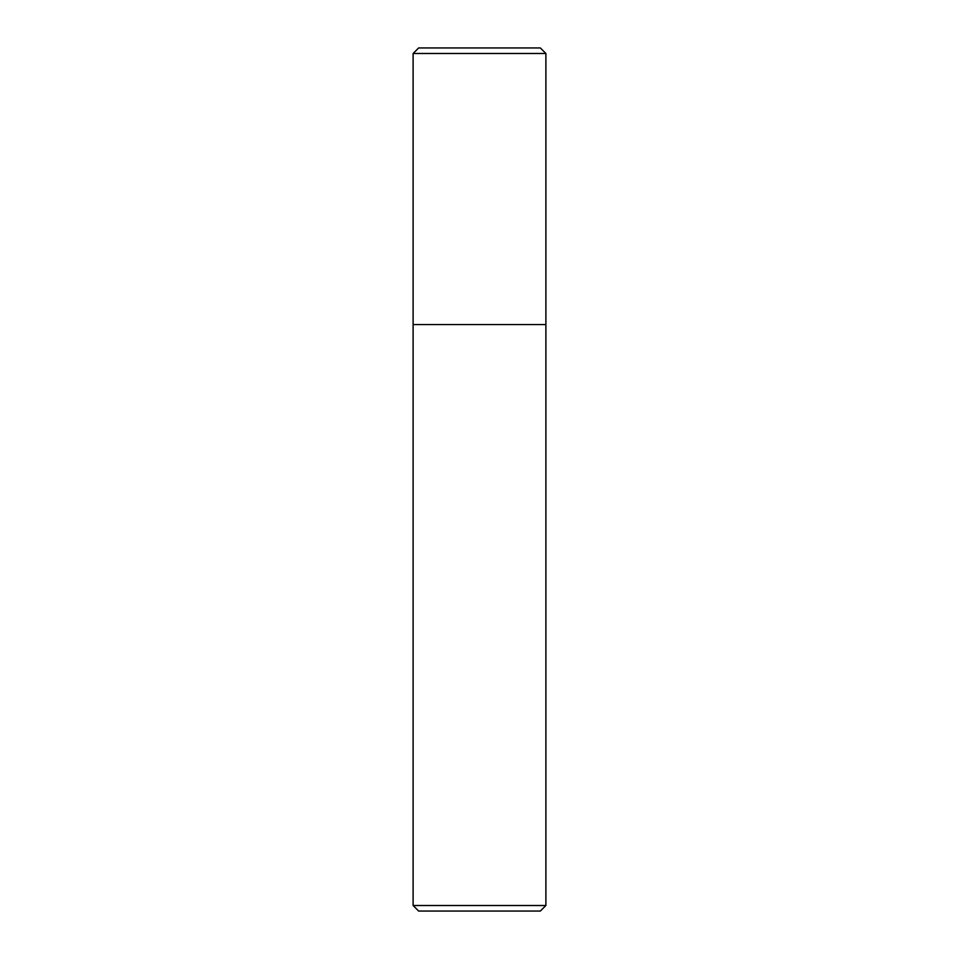 <?xml version="1.0" encoding="UTF-8"?>
<svg xmlns="http://www.w3.org/2000/svg" width="959" height="959" viewBox="0 0 959 959"><rect width="100%" height="100%" fill="white"/><g stroke="black" fill="none" stroke-linecap="round" stroke-linejoin="round"><path stroke-width="1.44" d="M418.639 911.05L540.361 911.05L545.887 905.512L545.887 53.488L540.361 47.95L418.639 47.95L413.113 53.488L413.113 905.512L418.639 911.05L413.113 905.512L413.113 53.488L418.639 47.95L540.361 47.95L545.887 53.488L413.113 53.488L545.887 53.488L545.887 324.586L413.113 324.586L545.887 324.586L545.887 905.512L413.113 905.512L545.887 905.512L540.361 911.05L418.639 911.05"/></g></svg>
